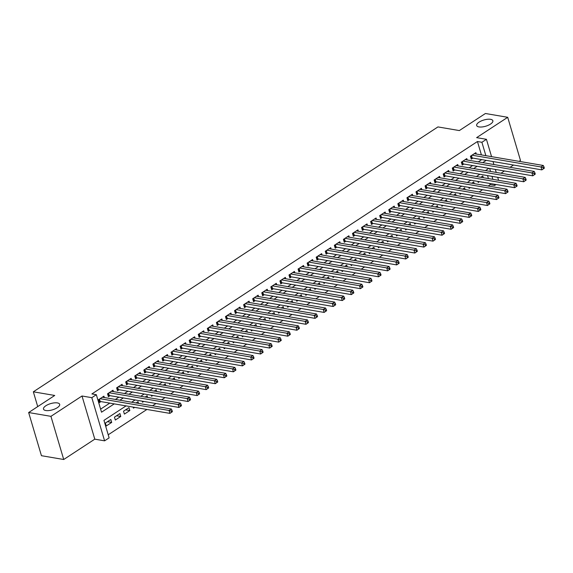 <?xml version="1.0" encoding="UTF-8"?>
<svg xmlns="http://www.w3.org/2000/svg" width="573" height="573" viewBox="0 0 573 573"><rect width="100%" height="100%" fill="white"/><g stroke="black" fill="none" stroke-linecap="round" stroke-linejoin="round"><path stroke-width="0.86" d="M57.393 402.919A8.437 3.245 163.5 0 1 59.671 404.323A8.437 3.245 163.5 0 1 55.087 408.878A8.437 3.245 163.5 0 1 45.776 410.519A8.437 3.245 163.5 0 1 43.498 409.115A8.437 3.245 163.5 0 1 48.082 404.559A8.437 3.245 163.5 0 1 57.393 402.919M490.574 119.32A8.437 3.245 163.5 0 1 492.859 120.724A8.437 3.245 163.5 0 1 488.275 125.279A8.437 3.245 163.5 0 1 478.964 126.919A8.437 3.245 163.5 0 1 476.679 125.516A8.437 3.245 163.5 0 1 481.263 120.96A8.437 3.245 163.5 0 1 490.574 119.32M126.053 405.899L103.949 420.367L109.128 437.865L104.594 440.838L91.809 397.676L96.343 394.704L101.528 412.202L114.242 403.879M94.789 439.162L82.003 396L50.933 416.342L28.65 412.539L41.435 455.7L63.718 459.503L94.789 439.162L104.594 440.838M500.988 173.232L504.433 170.976M510.056 167.295L513.508 165.038M519.131 161.357L520.492 160.461L507.707 117.3L476.629 137.642L486.434 139.318L491.57 156.651M496.096 184.527L494.685 185.451L494.32 184.227M488.189 186.024L490.23 184.692L494.685 185.451M108.218 434.785L146.91 409.459M152.533 405.777L155.978 403.521M161.6 399.839L165.053 397.576M170.675 393.895L174.12 391.638M179.743 387.957L183.195 385.701M188.818 382.019L192.263 379.763M197.886 376.081L201.338 373.825M206.96 370.144L210.413 367.88M216.035 364.199L219.48 361.943M225.103 358.261L228.555 356.005M234.178 352.323L237.623 350.067M243.246 346.386L246.698 344.122M252.321 340.448L255.773 338.185M261.395 334.503L264.841 332.247M270.463 328.565L273.915 326.309M279.538 322.628L282.983 320.371M288.606 316.69L292.058 314.427M297.681 310.752L301.126 308.489M306.748 304.807L310.201 302.551M315.823 298.87L319.276 296.613M324.898 292.932L328.343 290.676M333.966 286.994L337.418 284.731M343.041 281.049L346.486 278.793M352.109 275.112L355.561 272.855M361.183 269.174L364.636 266.918M370.258 263.236L373.703 260.98M379.326 257.298L382.778 255.035M388.401 251.354L391.846 249.097M397.469 245.416L400.921 243.16M406.544 239.478L409.989 237.222M415.611 233.54L419.064 231.277M424.686 227.603L428.138 225.339M433.761 221.658L437.206 219.402M442.829 215.72L446.281 213.464M451.904 209.782L455.349 207.526M460.971 203.845L464.424 201.581M470.046 197.907L473.499 195.644M479.121 191.962L482.566 189.706M50.933 416.342L63.718 459.503M28.65 412.539L54.729 395.463L33.341 391.81L437.944 126.919L459.338 130.572L485.417 113.497L507.707 117.3M104.329 397.547L103.921 396.165L98.477 399.725L99.337 402.647L100.927 401.601M113.397 391.603L112.988 390.227L107.545 393.787L108.412 396.702L110.002 395.664M122.472 385.665L122.063 384.282L116.62 387.849L117.486 390.765L119.069 389.726M131.546 379.727L131.131 378.345L125.695 381.912L126.554 384.827L128.144 383.788M140.614 373.789L140.206 372.407L134.762 375.974L135.629 378.889L137.212 377.851M149.689 367.852L149.281 366.469L143.837 370.029L144.697 372.951L146.287 371.906M158.757 361.907L158.349 360.532L152.905 364.091L153.772 367.007L155.362 365.968M167.832 355.969L167.423 354.587L161.98 358.154L162.839 361.069L164.43 360.03M176.899 350.031L176.491 348.649L171.048 352.216L171.914 355.131L173.504 354.093M185.974 344.094L185.566 342.711L180.123 346.278L180.989 349.193L182.572 348.155M195.049 338.149L194.641 336.774L189.197 340.333L190.057 343.248L191.647 342.21M204.117 332.211L203.709 330.836L198.265 334.396L199.132 337.311L200.715 336.272M213.192 326.273L212.784 324.891L207.34 328.458L208.2 331.373L209.79 330.334M222.26 320.336L221.851 318.953L216.408 322.52L217.274 325.435L218.865 324.397M231.334 314.398L230.926 313.016L225.483 316.575L226.349 319.498L227.932 318.459M240.409 308.453L239.994 307.078L234.558 310.638L235.417 313.553L237.007 312.514M249.477 302.515L249.069 301.14L243.625 304.7L244.492 307.615L246.075 306.576M258.552 296.578L258.144 295.195L252.7 298.762L253.56 301.677L255.15 300.639M267.62 290.64L267.211 289.258L261.768 292.824L262.635 295.74L264.225 294.701M276.695 284.702L276.286 283.32L270.843 286.88L271.702 289.802L273.292 288.756M285.762 278.757L285.354 277.382L279.911 280.942L280.777 283.857L282.367 282.818M294.837 272.82L294.429 271.437L288.985 275.004L289.852 277.919L291.435 276.881M303.912 266.882L303.504 265.5L298.06 269.066L298.92 271.982L300.51 270.943M312.98 260.944L312.572 259.562L307.128 263.129L307.995 266.044L309.578 265.005M322.055 255.006L321.646 253.624L316.203 257.184L317.062 260.106L318.652 259.06M331.122 249.062L330.714 247.686L325.271 251.246L326.137 254.161L327.727 253.123M340.197 243.124L339.789 241.742L334.346 245.308L335.212 248.224L336.795 247.185M349.272 237.186L348.857 235.804L343.42 239.371L344.28 242.286L345.87 241.247M358.34 231.248L357.932 229.866L352.488 233.433L353.355 236.348L354.938 235.31M367.415 225.304L367.007 223.928L361.563 227.488L362.423 230.403L364.013 229.365M376.482 219.366L376.074 217.991L370.631 221.55L371.497 224.466L373.087 223.427M385.557 213.428L385.149 212.046L379.706 215.613L380.565 218.528L382.155 217.489M394.625 207.49L394.217 206.108L388.773 209.675L389.64 212.59L391.23 211.552M403.7 201.553L403.292 200.17L397.848 203.73L398.715 206.652L400.298 205.614M412.775 195.608L412.367 194.233L406.923 197.792L407.783 200.708L409.373 199.669M421.843 189.67L421.434 188.295L415.991 191.855L416.858 194.77L418.44 193.731M430.917 183.732L430.509 182.35L425.066 185.917L425.925 188.832L427.515 187.794M439.985 177.795L439.577 176.412L434.133 179.979L435 182.894L436.59 181.856M449.06 171.857L448.652 170.475L443.208 174.034L444.075 176.957L445.658 175.911M458.135 165.912L457.72 164.537L452.283 168.097L453.143 171.012L454.733 169.973M467.203 159.974L466.794 158.592L461.351 162.159L462.218 165.074L463.801 164.036M477.889 181.419L478.197 182.465L479.408 181.677M468.814 187.357L469.129 188.41L470.333 187.615M459.747 193.294L460.055 194.347L461.265 193.559M450.672 199.239L450.98 200.285L452.19 199.497M441.597 205.177L441.912 206.223L443.115 205.435M432.529 211.115L432.837 212.16L434.048 211.373M423.454 217.052L423.769 218.105L424.973 217.31M414.386 222.99L414.694 224.043L415.905 223.255M405.312 228.935L405.627 229.981L406.83 229.193M396.244 234.873L396.552 235.918L397.762 235.131M387.169 240.81L387.477 241.863L388.687 241.068M378.094 246.748L378.409 247.801L379.613 247.006M369.026 252.686L369.334 253.739L370.545 252.951M359.951 258.631L360.267 259.676L361.47 258.889M350.884 264.568L351.192 265.614L352.402 264.826M341.809 270.506L342.117 271.559L343.327 270.764M332.734 276.444L333.049 277.497L334.252 276.702M323.666 282.382L323.974 283.434L325.185 282.647M314.591 288.326L314.906 289.372L316.11 288.584M305.524 294.264L305.832 295.31L307.042 294.522M296.449 300.202L296.764 301.255L297.967 300.46M287.381 306.14L287.689 307.192L288.899 306.405M278.306 312.084L278.614 313.13L279.825 312.342M269.231 318.022L269.546 319.068L270.75 318.28M260.163 323.96L260.471 325.013L261.682 324.218M251.089 329.898L251.404 330.95L252.607 330.155M242.021 335.835L242.329 336.888L243.539 336.1M232.946 341.78L233.254 342.826L234.464 342.038M223.871 347.718L224.186 348.764L225.39 347.976M214.803 353.656L215.111 354.708L216.322 353.913M205.728 359.593L206.044 360.646L207.247 359.851M196.661 365.531L196.969 366.584L198.179 365.796M187.586 371.476L187.901 372.522L189.104 371.734M178.518 377.414L178.826 378.459L180.037 377.671M169.443 383.351L169.751 384.404L170.962 383.609M160.368 389.289L160.684 390.342L161.887 389.547M151.301 395.234L151.609 396.28L152.819 395.492M142.226 401.172L142.541 402.217L143.744 401.429M133.158 407.109L133.466 408.155L134.676 407.367M125.616 409.817L129.835 410.533L124.391 414.1L123.532 411.178L128.975 407.618L129.835 410.533M116.548 415.754L120.767 416.471L115.323 420.038L114.457 417.123L119.9 413.556L120.767 416.471M490.23 184.692L489.865 183.467M488.418 178.575L487.53 175.574M486.083 170.69L485.961 170.274M483.283 177.702L482.781 175.99L480.811 177.279M474.215 183.639L473.706 181.928L471.737 183.217M465.14 189.577L464.631 187.865L462.669 189.154M456.072 195.515L455.564 193.803L453.594 195.092M446.997 201.452L446.489 199.748L444.519 201.03M437.922 207.397L437.421 205.686L435.451 206.975M428.855 213.335L428.346 211.623L426.376 212.912M419.78 219.273L419.271 217.561L417.309 218.85M410.712 225.21L410.204 223.499L408.234 224.788M401.637 231.155L401.129 229.444L399.166 230.733M392.562 237.093L392.061 235.381L390.091 236.67M383.495 243.031L382.986 241.319L381.016 242.608M374.42 248.969L373.918 247.257L371.949 248.546M365.352 254.906L364.843 253.194L362.874 254.484M356.277 260.851L355.769 259.139L353.806 260.429M347.209 266.789L346.701 265.077L344.731 266.366M338.134 272.727L337.626 271.015L335.656 272.304M329.06 278.664L328.558 276.952L326.589 278.242M319.992 284.602L319.483 282.897L317.514 284.179M310.917 290.547L310.408 288.835L308.446 290.124M301.849 296.485L301.341 294.773L299.371 296.062M292.774 302.422L292.266 300.71L290.303 302M283.699 308.36L283.198 306.648L281.228 307.937M274.632 314.298L274.123 312.593L272.154 313.875M265.557 320.243L265.055 318.531L263.086 319.82M256.489 326.18L255.981 324.468L254.011 325.758M247.414 332.118L246.906 330.406L244.943 331.695M238.347 338.056L237.838 336.344L235.868 337.633M229.272 344.001L228.763 342.289L226.793 343.578M220.197 349.938L219.695 348.226L217.726 349.516M211.129 355.876L210.62 354.164L208.651 355.453M202.054 361.814L201.546 360.102L199.583 361.391M192.986 367.751L192.478 366.04L190.508 367.329M183.912 373.696L183.403 371.984L181.44 373.274M174.837 379.634L174.335 377.922L172.366 379.211M165.769 385.572L165.26 383.86L163.291 385.149M156.694 391.509L156.193 389.798L154.223 391.087M147.626 397.447L147.118 395.742L145.148 397.025M138.551 403.392L138.043 401.68L136.08 402.969M110.833 419.493L105.389 423.06L106.249 425.975L111.692 422.416L110.833 419.493M481.406 154.911L477.445 141.524L91.888 393.945L96.343 394.704M100.619 409.122L109.787 403.12M115.409 399.438L118.855 397.175M124.477 393.501L127.929 391.237M133.552 387.556L137.004 385.3M142.627 381.618L146.072 379.362M151.695 375.68L155.147 373.424M160.769 369.743L164.215 367.479M169.837 363.805L173.29 361.542M178.912 357.86L182.357 355.604M187.98 351.922L191.432 349.666M197.055 345.985L200.507 343.728M206.13 340.047L209.575 337.784M215.197 334.102L218.65 331.846M224.272 328.164L227.717 325.908M233.34 322.227L236.792 319.97M242.415 316.289L245.867 314.033M251.49 310.351L254.935 308.088M260.557 304.406L264.01 302.15M269.632 298.469L273.077 296.212M278.7 292.531L282.152 290.275M287.775 286.593L291.22 284.33M296.843 280.655L300.295 278.392M305.918 274.711L309.37 272.454M314.992 268.773L318.438 266.517M324.06 262.835L327.512 260.579M333.135 256.897L336.58 254.634M342.203 250.96L345.655 248.696M351.278 245.015L354.73 242.759M360.353 239.077L363.798 236.821M369.42 233.139L372.873 230.883M378.495 227.202L381.94 224.938M387.563 221.257L391.015 219.001M396.638 215.319L400.083 213.063M405.705 209.381L409.158 207.125M414.78 203.444L418.233 201.187M423.855 197.506L427.3 195.243M432.923 191.561L436.375 189.305M441.998 185.623L445.443 183.367M451.066 179.686L454.518 177.429M460.14 173.748L463.593 171.485M469.215 167.81L472.661 165.547M478.283 161.865L481.735 159.609M476.278 154.037L475.869 152.654L470.426 156.221L471.285 159.136L472.875 158.098M33.341 391.81L37.718 406.594M82.003 396L91.809 397.676M477.445 141.524L481.9 142.29L486.434 139.318M488.927 168.326L485.481 170.582M479.859 174.264L476.407 176.527M470.784 180.209L467.339 182.465M461.716 186.146L458.264 188.402M452.641 192.084L449.189 194.34M443.566 198.022L440.121 200.285M434.499 203.959L431.046 206.223M425.424 209.904L421.979 212.16M416.356 215.842L412.904 218.098M407.281 221.78L403.836 224.036M398.214 227.717L394.761 229.981M389.139 233.655L385.686 235.918M380.064 239.6L376.619 241.856M370.996 245.538L367.544 247.794M361.921 251.475L358.476 253.732M352.853 257.413L349.401 259.676M343.779 263.358L340.326 265.614M334.704 269.296L331.258 271.552M325.636 275.233L322.184 277.49M316.561 281.171L313.116 283.427M307.493 287.109L304.041 289.372M298.418 293.054L294.973 295.31M289.351 298.991L285.898 301.248M280.276 304.929L276.823 307.185M271.201 310.867L267.756 313.13M262.133 316.805L258.681 319.068M253.058 322.749L249.613 325.006M243.991 328.687L240.538 330.943M234.916 334.625L231.463 336.881M225.841 340.563L222.396 342.826M216.773 346.5L213.321 348.764M207.698 352.445L204.253 354.701M198.63 358.383L195.178 360.639M189.556 364.321L186.11 366.577M180.488 370.258L177.036 372.522M171.413 376.203L167.961 378.459M162.338 382.141L158.893 384.397M153.27 388.079L149.818 390.335M144.195 394.016L140.75 396.272M135.128 399.954L131.675 402.217M492.873 179.335L491.985 176.341M490.538 171.449L489.65 168.448M493.016 161.536L493.905 164.537M495.351 169.422L496.239 172.423M497.693 177.315L498.582 180.309M485.868 155.677L481.9 142.29M119.864 400.198L123.317 397.941M128.939 394.26L132.384 392.004M138.007 388.322L141.459 386.059M147.082 382.377L150.527 380.121M156.15 376.44L159.602 374.183M165.225 370.502L168.677 368.246M174.299 364.564L177.745 362.301M183.367 358.626L186.819 356.363M192.442 352.682L195.887 350.425M201.51 346.744L204.962 344.488M210.585 340.806L214.03 338.55M219.652 334.868L223.105 332.605M228.727 328.931L232.18 326.667M237.802 322.986L241.247 320.73M246.87 317.048L250.322 314.792M255.945 311.11L259.39 308.854M265.013 305.173L268.465 302.909M274.087 299.228L277.54 296.972M283.162 293.29L286.607 291.034M292.23 287.352L295.682 285.096M301.305 281.415L304.75 279.158M310.373 275.477L313.825 273.214M319.448 269.532L322.893 267.276M328.515 263.594L331.968 261.338M337.59 257.657L341.042 255.4M346.665 251.719L350.11 249.456M355.733 245.781L359.185 243.518M364.808 239.836L368.253 237.58M373.875 233.899L377.328 231.642M382.95 227.961L386.403 225.705M392.025 222.023L395.47 219.76M401.093 216.085L404.545 213.822M410.168 210.141L413.613 207.884M419.235 204.203L422.688 201.947M428.31 198.265L431.755 196.009M437.378 192.327L440.83 190.064M446.453 186.383L449.905 184.126M455.528 180.445L458.973 178.189M464.596 174.507L468.048 172.251M473.67 168.569L477.116 166.313M482.738 162.632L486.19 160.368M107.473 421.692L111.692 422.416M544.35 168.161L544.006 166.994L543.097 167.588L543.44 168.756L544.35 168.161L541.865 169.88L540.998 166.965L472.009 155.183M543.097 167.588L540.998 166.965L543.268 165.475L474.279 153.693M543.44 168.756L541.865 169.88L472.159 157.976A1.318 0.509 -16.5 0 0 471.765 157.962L470.956 158.019M544.006 166.994L543.268 165.475M535.275 174.099L534.931 172.931L534.029 173.526L534.373 174.693L535.275 174.099L532.79 175.818L531.93 172.903L462.941 161.12M534.029 173.526L531.93 172.903L534.194 171.413L465.204 159.638M534.373 174.693L532.79 175.818L463.091 163.914A1.318 0.509 -16.5 0 0 462.69 163.899L461.881 163.957M534.931 172.931L534.194 171.413M526.207 180.044L525.864 178.876L524.954 179.471L525.298 180.631L526.207 180.044L523.722 181.756L522.855 178.84L453.866 167.058M524.954 179.471L522.855 178.84L525.126 177.358L456.137 165.576M525.298 180.631L523.722 181.756L454.017 169.852A1.318 0.509 -16.5 0 0 453.623 169.837L452.813 169.894M525.864 178.876L525.126 177.358M517.133 185.981L516.789 184.814L515.879 185.408L516.23 186.576L517.133 185.981L514.647 187.693L513.78 184.778L444.798 172.996M515.879 185.408L513.78 184.778L516.051 183.296L447.062 171.513M516.23 186.576L514.647 187.693L444.949 175.789A1.318 0.509 -16.5 0 0 444.548 175.782L443.738 175.832M516.789 184.814L516.051 183.296M508.065 191.919L507.714 190.752L506.811 191.346L507.155 192.514L508.065 191.919L505.572 193.638L504.713 190.716L435.724 178.934M506.811 191.346L504.713 190.716L506.976 189.233L437.994 177.451M507.155 192.514L505.572 193.638L435.874 181.734A1.318 0.509 -16.5 0 0 435.473 181.72L434.671 181.777M507.714 190.752L506.976 189.233M498.99 197.857L498.646 196.689L497.736 197.284L498.08 198.451L498.99 197.857L496.505 199.576L495.638 196.661L426.649 184.878M497.736 197.284L495.638 196.661L497.908 195.171L428.919 183.389M498.08 198.451L496.505 199.576L426.799 187.672A1.318 0.509 -16.5 0 0 426.405 187.658L425.596 187.715M498.646 196.689L497.908 195.171M489.915 203.795L489.571 202.634L488.669 203.222L489.013 204.389L489.915 203.795L487.43 205.514L486.57 202.598L417.581 190.816M488.669 203.222L486.57 202.598L488.833 201.116L419.844 189.334M489.013 204.389L487.43 205.514L417.731 193.61A1.318 0.509 -16.5 0 0 417.33 193.595L416.528 193.653M489.571 202.634L488.833 201.116M480.847 209.739L480.503 208.572L479.594 209.166L479.938 210.334L480.847 209.739L478.362 211.451L477.495 208.536L408.506 196.754M479.594 209.166L477.495 208.536L479.766 207.054L410.777 195.271M479.938 210.334L478.362 211.451L408.656 199.547A1.318 0.509 -16.5 0 0 408.263 199.533L407.453 199.59M480.503 208.572L479.766 207.054M471.772 215.677L471.429 214.51L470.519 215.104L470.87 216.272L471.772 215.677L469.287 217.389L468.42 214.474L399.438 202.692M470.519 215.104L468.42 214.474L470.691 212.991L401.702 201.209M470.87 216.272L469.287 217.389L399.589 205.492A1.318 0.509 -16.5 0 0 399.188 205.478L398.378 205.528M471.429 214.51L470.691 212.991M462.705 221.615L462.361 220.447L461.451 221.042L461.795 222.209L462.705 221.615L460.219 223.334L459.353 220.412L390.363 208.636M461.451 221.042L459.353 220.412L461.623 218.929L392.634 207.147M461.795 222.209L460.219 223.334L390.514 211.43A1.318 0.509 -16.5 0 0 390.12 211.416L389.311 211.473M462.361 220.447L461.623 218.929M453.63 227.553L453.286 226.385L452.376 226.98L452.727 228.147L453.63 227.553L451.144 229.272L450.278 226.356L381.296 214.574M452.376 226.98L450.278 226.356L452.548 224.867L383.559 213.084M452.727 228.147L451.144 229.272L381.446 217.368A1.318 0.509 -16.5 0 0 381.045 217.353L380.236 217.411M453.286 226.385L452.548 224.867M444.562 233.49L444.211 232.33L443.309 232.917L443.652 234.085L444.562 233.49L442.07 235.209L441.21 232.294L372.221 220.512M443.309 232.917L441.21 232.294L443.473 230.812L374.491 219.029M443.652 234.085L442.07 235.209L372.371 223.305A1.318 0.509 -16.5 0 0 371.97 223.291L371.168 223.348M444.211 232.33L443.473 230.812M435.487 239.435L435.143 238.268L434.234 238.862L434.578 240.03L435.487 239.435L433.002 241.147L432.135 238.232L363.146 226.45M434.234 238.862L432.135 238.232L434.406 236.749L365.416 224.967M434.578 240.03L433.002 241.147L363.296 229.243A1.318 0.509 -16.5 0 0 362.902 229.229L362.093 229.286M435.143 238.268L434.406 236.749M426.412 245.373L426.068 244.205L425.166 244.8L425.51 245.967L426.412 245.373L423.927 247.085L423.067 244.17L354.078 232.387M425.166 244.8L423.067 244.17L425.331 242.687L356.342 230.905M425.51 245.967L423.927 247.085L354.229 235.188A1.318 0.509 -16.5 0 0 353.828 235.174L353.018 235.224M426.068 244.205L425.331 242.687M417.345 251.311L417.001 250.143L416.091 250.738L416.435 251.905L417.345 251.311L414.859 253.03L413.993 250.115L345.003 238.332M416.091 250.738L413.993 250.115L416.263 248.625L347.274 236.842M416.435 251.905L414.859 253.03L345.154 241.126A1.318 0.509 -16.5 0 0 344.76 241.111L343.95 241.169M417.001 250.143L416.263 248.625M408.27 257.248L407.926 256.081L407.016 256.675L407.367 257.843L408.27 257.248L405.784 258.967L404.918 256.052L335.936 244.27M407.016 256.675L404.918 256.052L407.188 254.562L338.199 242.787M407.367 257.843L405.784 258.967L336.086 247.063A1.318 0.509 -16.5 0 0 335.685 247.049L334.876 247.106M407.926 256.081L407.188 254.562M399.202 263.186L398.851 262.026L397.949 262.62L398.292 263.781L399.202 263.186L396.709 264.905L395.85 261.99L326.861 250.208M397.949 262.62L395.85 261.99L398.113 260.507L329.131 248.725M398.292 263.781L396.709 264.905L327.011 253.001A1.318 0.509 -16.5 0 0 326.61 252.987L325.808 253.044M398.851 262.026L398.113 260.507M390.127 269.131L389.783 267.963L388.874 268.558L389.217 269.725L390.127 269.131L387.642 270.843L386.775 267.928L317.786 256.145M388.874 268.558L386.775 267.928L389.046 266.445L320.056 254.663M389.217 269.725L387.642 270.843L317.936 258.939A1.318 0.509 -16.5 0 0 317.542 258.924L316.733 258.982M389.783 267.963L389.046 266.445M381.052 275.069L380.708 273.901L379.806 274.496L380.15 275.663L381.052 275.069L378.567 276.788L377.707 273.865L308.718 262.083M379.806 274.496L377.707 273.865L379.971 272.383L310.981 260.6M380.15 275.663L378.567 276.788L308.868 264.884A1.318 0.509 -16.5 0 0 308.467 264.869L307.665 264.919M380.708 273.901L379.971 272.383M371.984 281.006L371.641 279.839L370.731 280.433L371.075 281.601L371.984 281.006L369.499 282.725L368.632 279.81L299.643 268.028M370.731 280.433L368.632 279.81L370.903 278.32L301.914 266.538M371.075 281.601L369.499 282.725L299.794 270.821A1.318 0.509 -16.5 0 0 299.4 270.807L298.59 270.864M371.641 279.839L370.903 278.32M362.91 286.944L362.566 285.777L361.656 286.371L362.007 287.539L362.91 286.944L360.424 288.663L359.558 285.748L290.575 273.966M361.656 286.371L359.558 285.748L361.828 284.258L292.839 272.483M362.007 287.539L360.424 288.663L290.726 276.759A1.318 0.509 -16.5 0 0 290.325 276.745L289.515 276.802M362.566 285.777L361.828 284.258M353.842 292.889L353.491 291.721L352.588 292.316L352.932 293.476L353.842 292.889L351.356 294.601L350.49 291.686L281.501 279.903M352.588 292.316L350.49 291.686L352.76 290.203L283.771 278.421M352.932 293.476L351.356 294.601L281.651 282.697A1.318 0.509 -16.5 0 0 281.257 282.682L280.448 282.74M353.491 291.721L352.76 290.203M344.767 298.827L344.423 297.659L343.514 298.254L343.864 299.421L344.767 298.827L342.282 300.539L341.415 297.623L272.433 285.841M343.514 298.254L341.415 297.623L343.685 296.141L274.696 284.358M343.864 299.421L342.282 300.539L272.583 288.634A1.318 0.509 -16.5 0 0 272.182 288.627L271.373 288.677M344.423 297.659L343.685 296.141M335.699 304.764L335.348 303.597L334.446 304.191L334.79 305.359L335.699 304.764L333.207 306.483L332.347 303.561L263.358 291.786M334.446 304.191L332.347 303.561L334.611 302.078L265.628 290.296M334.79 305.359L333.207 306.483L263.508 294.579A1.318 0.509 -16.5 0 0 263.107 294.565L262.305 294.622M335.348 303.597L334.611 302.078M326.624 310.702L326.281 309.535L325.371 310.129L325.715 311.297L326.624 310.702L324.139 312.421L323.272 309.506L254.283 297.724M325.371 310.129L323.272 309.506L325.543 308.016L256.554 296.234M325.715 311.297L324.139 312.421L254.433 300.517A1.318 0.509 -16.5 0 0 254.04 300.503L253.23 300.56M326.281 309.535L325.543 308.016M317.549 316.64L317.206 315.479L316.303 316.067L316.647 317.234L317.549 316.64L315.064 318.359L314.205 315.444L245.215 303.661M316.303 316.067L314.205 315.444L316.468 313.961L247.479 302.179M316.647 317.234L315.064 318.359L245.366 306.455A1.318 0.509 -16.5 0 0 244.965 306.44L244.155 306.498M317.206 315.479L316.468 313.961M308.482 322.585L308.138 321.417L307.228 322.012L307.572 323.179L308.482 322.585L305.996 324.297L305.13 321.381L236.14 309.599M307.228 322.012L305.13 321.381L307.4 319.899L238.411 308.116M307.572 323.179L305.996 324.297L236.291 312.392A1.318 0.509 -16.5 0 0 235.897 312.378L235.088 312.435M308.138 321.417L307.4 319.899M299.407 328.522L299.063 327.355L298.153 327.949L298.504 329.117L299.407 328.522L296.921 330.234L296.055 327.319L227.073 315.537M298.153 327.949L296.055 327.319L298.325 325.836L229.336 314.054M298.504 329.117L296.921 330.234L227.223 318.337A1.318 0.509 -16.5 0 0 226.822 318.323L226.013 318.373M299.063 327.355L298.325 325.836M290.339 334.46L289.988 333.293L289.086 333.887L289.429 335.055L290.339 334.46L287.847 336.179L286.987 333.257L217.998 321.482M289.086 333.887L286.987 333.257L289.25 331.774L220.268 319.992M289.429 335.055L287.847 336.179L218.148 324.275A1.318 0.509 -16.5 0 0 217.747 324.261L216.945 324.318M289.988 333.293L289.25 331.774M281.264 340.398L280.92 339.23L280.011 339.825L280.355 340.992L281.264 340.398L278.779 342.117L277.912 339.202L208.923 327.419M280.011 339.825L277.912 339.202L280.183 337.712L211.193 325.93M280.355 340.992L278.779 342.117L209.073 330.213A1.318 0.509 -16.5 0 0 208.679 330.198L207.87 330.256M280.92 339.23L280.183 337.712M272.189 346.336L271.846 345.175L270.943 345.763L271.287 346.93L272.189 346.336L269.704 348.055L268.844 345.139L199.855 333.357M270.943 345.763L268.844 345.139L271.108 343.657L202.119 331.874M271.287 346.93L269.704 348.055L200.006 336.15A1.318 0.509 -16.5 0 0 199.605 336.136L198.802 336.193M271.846 345.175L271.108 343.657M263.122 352.28L262.778 351.113L261.868 351.707L262.212 352.875L263.122 352.28L260.636 353.992L259.77 351.077L190.78 339.295M261.868 351.707L259.77 351.077L262.04 349.594L193.051 337.812M262.212 352.875L260.636 353.992L190.931 342.088A1.318 0.509 -16.5 0 0 190.537 342.074L189.727 342.131M262.778 351.113L262.04 349.594M254.047 358.218L253.703 357.051L252.793 357.645L253.144 358.813L254.047 358.218L251.561 359.93L250.695 357.015L181.713 345.233M252.793 357.645L250.695 357.015L252.965 355.532L183.976 343.75M253.144 358.813L251.561 359.93L181.863 348.033A1.318 0.509 -16.5 0 0 181.462 348.019L180.653 348.069M253.703 357.051L252.965 355.532M244.979 364.156L244.628 362.988L243.726 363.583L244.069 364.75L244.979 364.156L242.494 365.875L241.627 362.96L172.638 351.177M243.726 363.583L241.627 362.96L243.897 361.47L174.908 349.688M244.069 364.75L242.494 365.875L172.788 353.971A1.318 0.509 -16.5 0 0 172.394 353.956L171.585 354.014M244.628 362.988L243.897 361.47M235.904 370.094L235.56 368.926L234.651 369.521L235.002 370.688L235.904 370.094L233.419 371.813L232.552 368.897L163.57 357.115M234.651 369.521L232.552 368.897L234.823 367.408L165.833 355.632M235.002 370.688L233.419 371.813L163.72 359.908A1.318 0.509 -16.5 0 0 163.319 359.894L162.51 359.951M235.56 368.926L234.823 367.408M226.836 376.031L226.485 374.871L225.583 375.465L225.927 376.626L226.836 376.031L224.344 377.75L223.484 374.835L154.495 363.053M225.583 375.465L223.484 374.835L225.748 373.352L156.766 361.57M225.927 376.626L224.344 377.75L154.646 365.846A1.318 0.509 -16.5 0 0 154.244 365.832L153.442 365.889M226.485 374.871L225.748 373.352M217.761 381.976L217.418 380.809L216.508 381.403L216.852 382.571L217.761 381.976L215.276 383.688L214.409 380.773L145.42 368.991M216.508 381.403L214.409 380.773L216.68 379.29L147.691 367.508M216.852 382.571L215.276 383.688L145.571 371.784A1.318 0.509 -16.5 0 0 145.177 371.77L144.367 371.827M217.418 380.809L216.68 379.29M208.687 387.914L208.343 386.746L207.44 387.341L207.784 388.508L208.687 387.914L206.201 389.633L205.342 386.711L136.353 374.928M207.44 387.341L205.342 386.711L207.605 385.228L138.616 373.446M207.784 388.508L206.201 389.633L136.503 377.729A1.318 0.509 -16.5 0 0 136.102 377.714L135.292 377.765M208.343 386.746L207.605 385.228M199.619 393.852L199.275 392.684L198.365 393.279L198.709 394.446L199.619 393.852L197.133 395.571L196.267 392.655L127.278 380.873M198.365 393.279L196.267 392.655L198.537 391.166L129.548 379.383M198.709 394.446L197.133 395.571L127.428 383.666A1.318 0.509 -16.5 0 0 127.034 383.652L126.225 383.709M199.275 392.684L198.537 391.166M190.544 399.789L190.2 398.622L189.291 399.216L189.642 400.384L190.544 399.789L188.059 401.508L187.192 398.593L118.21 386.811M189.291 399.216L187.192 398.593L189.462 397.103L120.473 385.328M189.642 400.384L188.059 401.508L118.36 389.604A1.318 0.509 -16.5 0 0 117.959 389.59L117.15 389.647M190.2 398.622L189.462 397.103M181.476 405.734L181.125 404.567L180.223 405.161L180.567 406.321L181.476 405.734L178.984 407.446L178.124 404.531L109.135 392.749M180.223 405.161L178.124 404.531L180.388 403.048L111.406 391.266M180.567 406.321L178.984 407.446L109.285 395.542A1.318 0.509 -16.5 0 0 108.884 395.528L108.082 395.585M181.125 404.567L180.388 403.048M172.401 411.672L172.058 410.504L171.148 411.099L171.492 412.266L172.401 411.672L169.916 413.384L169.049 410.469L100.06 398.686M171.148 411.099L169.049 410.469L171.32 408.986L102.331 397.204M171.492 412.266L169.916 413.384L100.211 401.48A1.318 0.509 -16.5 0 0 99.817 401.472L99.007 401.523M172.058 410.504L171.32 408.986M471.443 155.548L472.159 157.976M471.113 155.77L471.765 157.962M462.375 161.493L463.091 163.914M462.046 161.708L462.69 163.899M453.3 167.431L454.017 169.852M452.971 167.645L453.623 169.837M444.225 173.368L444.949 175.789M443.896 173.583L444.548 175.782M435.158 179.306L435.874 181.734M434.828 179.528L435.473 181.72M426.083 185.251L426.799 187.672M425.753 185.466L426.405 187.658M417.015 191.189L417.731 193.61M416.686 191.403L417.33 193.595M407.94 197.126L408.656 199.547M407.611 197.341L408.263 199.533M398.872 203.064L399.589 205.492M398.536 203.279L399.188 205.478M389.798 209.002L390.514 211.43M389.468 209.224L390.12 211.416M380.723 214.947L381.446 217.368M380.393 215.161L381.045 217.353M371.655 220.884L372.371 223.305M371.325 221.099L371.97 223.291M362.58 226.822L363.296 229.243M362.251 227.037L362.902 229.229M353.512 232.76L354.229 235.188M353.183 232.975L353.828 235.174M344.437 238.697L345.154 241.126M344.108 238.92L344.76 241.111M335.363 244.642L336.086 247.063M335.033 244.857L335.685 247.049M326.295 250.58L327.011 253.001M325.965 250.795L326.61 252.987M317.22 256.518L317.936 258.939M316.89 256.733L317.542 258.924M308.152 262.455L308.868 264.884M307.823 262.67L308.467 264.869M299.077 268.393L299.794 270.821M298.748 268.615L299.4 270.807M290.01 274.338L290.726 276.759M289.673 274.553L290.325 276.745M280.935 280.276L281.651 282.697M280.605 280.491L281.257 282.682M271.86 286.214L272.583 288.634M271.53 286.428L272.182 288.627M262.792 292.151L263.508 294.579M262.463 292.373L263.107 294.565M253.717 298.096L254.433 300.517M253.388 298.311L254.04 300.503M244.65 304.034L245.366 306.455M244.32 304.249L244.965 306.44M235.575 309.972L236.291 312.392M235.245 310.186L235.897 312.378M226.5 315.909L227.223 318.337M226.17 316.124L226.822 318.323M217.432 321.847L218.148 324.275M217.103 322.069L217.747 324.261M208.357 327.792L209.073 330.213M208.028 328.007L208.679 330.198M199.289 333.73L200.006 336.15M198.96 333.944L199.605 336.136M190.215 339.667L190.931 342.088M189.885 339.882L190.537 342.074M181.147 345.605L181.863 348.033M180.81 345.82L181.462 348.019M172.072 351.543L172.788 353.971M171.742 351.765L172.394 353.956M162.997 357.488L163.72 359.908M162.668 357.702L163.319 359.894M153.929 363.425L154.646 365.846M153.6 363.64L154.244 365.832M144.854 369.363L145.571 371.784M144.525 369.578L145.177 371.77M135.787 375.301L136.503 377.729M135.457 375.516L136.102 377.714M126.712 381.238L127.428 383.666M126.382 381.46L127.034 383.652M117.637 387.183L118.36 389.604M117.307 387.398L117.959 389.59M108.569 393.121L109.285 395.542M108.24 393.336L108.884 395.528M99.494 399.059L100.211 401.48M99.165 399.274L99.817 401.472"/></g></svg>
